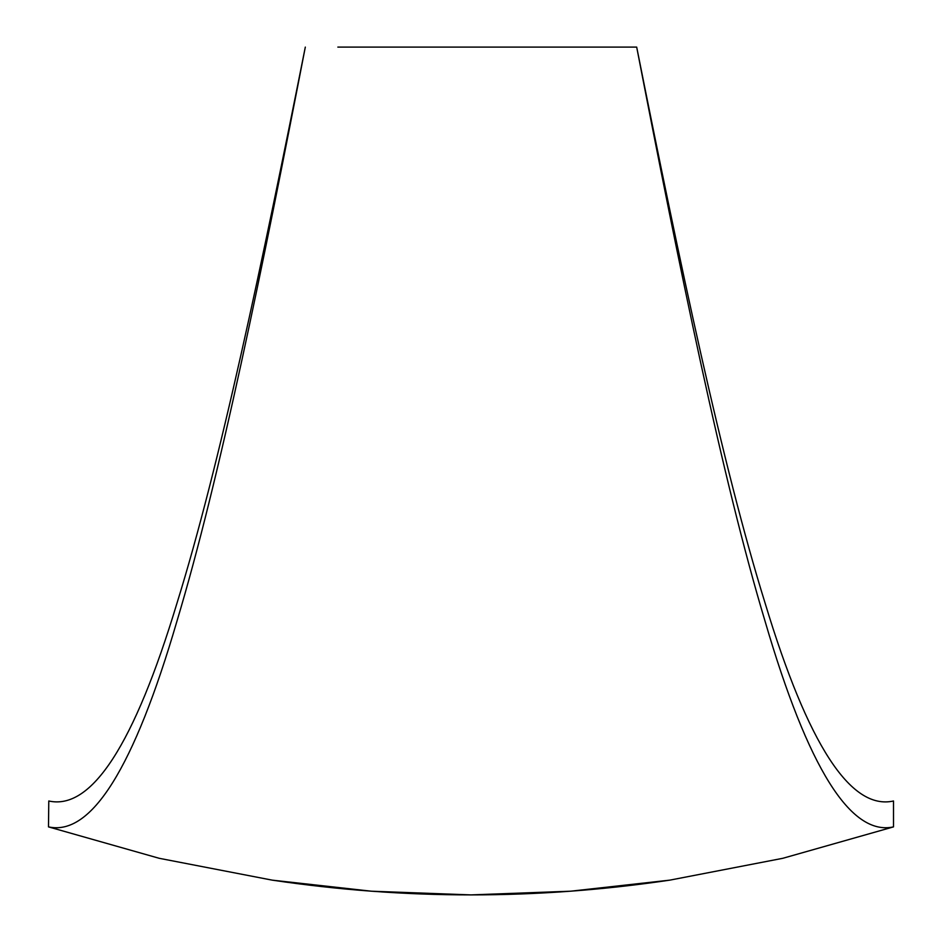 <?xml version="1.0" encoding="UTF-8"?>
<svg xmlns="http://www.w3.org/2000/svg" width="942" height="942" viewBox="0 0 942 942"><rect width="100%" height="100%" fill="white"/><g stroke="black" fill="none" stroke-linecap="round" stroke-linejoin="round"><path stroke-width="1.41" d="M624.628 47.1L636.686 47.1C679.488 268.176 722.29 478.936 765.092 621.32C807.906 767.812 850.708 836.343 893.511 826.888L782.778 858.303L669.786 880.146L570.664 891.203L471 894.9L371.336 891.203L272.214 880.146L159.222 858.303L48.489 826.888L48.784 800.994C91.539 810.509 134.294 744.498 177.049 602.962C219.804 465.36 262.559 261.358 305.314 47.1C262.512 268.176 219.71 478.936 176.908 621.32C134.094 767.812 91.292 836.343 48.489 826.888M893.511 826.888L893.511 800.994C850.708 810.579 807.906 744.616 765.092 603.092C722.29 465.501 679.488 261.464 636.686 47.1L337.848 47.1M272.214 880.146C404.742 899.81 537.258 899.81 669.786 880.146"/></g></svg>
